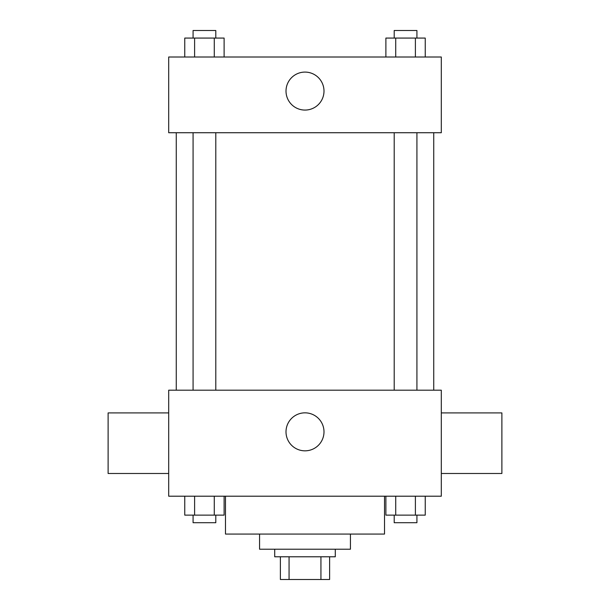 <?xml version="1.0" encoding="UTF-8"?>
<svg xmlns="http://www.w3.org/2000/svg" width="610" height="610" viewBox="0 0 610 610"><rect width="100%" height="100%" fill="white"/><g stroke="black" fill="none" stroke-linecap="round" stroke-linejoin="round"><path stroke-width="0.91" d="M320.936 556.785L320.936 579.5L280.387 579.5L280.387 556.785M320.936 579.5L329.613 579.5L329.613 556.785L329.613 579.5M335.286 549.213L335.286 556.785L274.713 556.785L274.713 549.213M289.064 556.785L289.064 579.5M350.437 534.063L350.437 549.213L259.563 549.213L259.563 534.063M384.513 496.204L384.513 534.063L225.487 534.063L225.487 496.204M441.304 496.204L168.696 496.204L168.696 390.187L441.304 390.187L441.304 496.204M323.994 431.834A18.994 18.994 0 0 1 295.507 448.289A18.994 18.994 0 0 1 295.507 415.387A18.994 18.994 0 0 1 323.994 431.834M441.304 473.49L501.885 473.49L501.885 412.909L441.304 412.909M168.696 412.909L108.115 412.909L108.115 473.49L168.696 473.49M433.733 132.728L433.733 390.187M394.205 390.187L394.205 132.728M215.795 132.728L215.795 390.187M441.304 132.728L168.696 132.728L168.696 57.005L441.304 57.005L441.304 132.728M323.994 91.081A18.994 18.994 0 0 1 295.507 107.528A18.994 18.994 0 0 1 295.507 74.633A18.994 18.994 0 0 1 323.994 91.081M425.239 57.005L425.239 38.072L385.886 38.072L385.886 57.005M415.395 38.072L415.395 57.005M395.722 38.072L395.722 57.005M394.205 38.072L394.205 30.5L416.92 30.5L416.92 38.072M224.114 57.005L224.114 38.072L184.761 38.072L184.761 57.005M214.278 38.072L214.278 57.005M194.605 38.072L194.605 57.005M193.08 38.072L193.08 30.5L215.795 30.5L215.795 38.072M425.239 496.204L425.239 515.137L385.886 515.137L385.886 496.204M415.395 496.204L415.395 515.137M395.722 496.204L395.722 515.137M416.92 515.137L416.92 522.709L394.205 522.709L394.205 515.137M224.114 496.204L224.114 515.137L184.761 515.137L184.761 496.204M214.278 496.204L214.278 515.137M194.605 496.204L194.605 515.137M215.795 515.137L215.795 522.709L193.08 522.709L193.08 515.137M176.267 132.728L176.267 390.187M416.92 390.187L416.92 132.728M193.08 132.728L193.08 390.187"/></g></svg>
